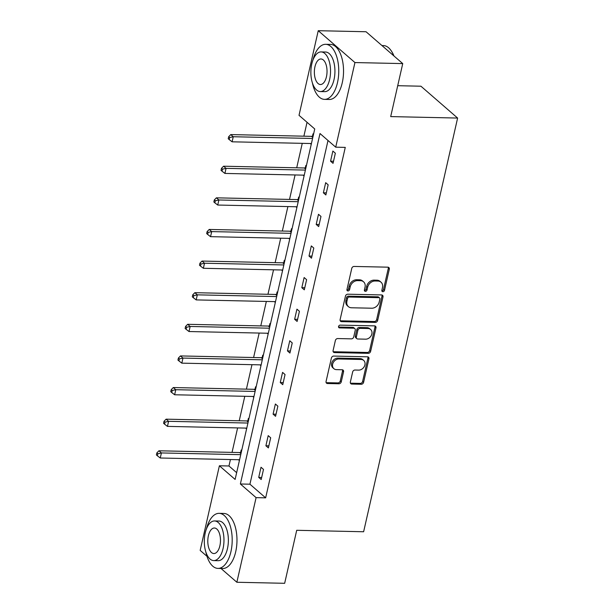 <?xml version="1.0" encoding="UTF-8"?>
<svg xmlns="http://www.w3.org/2000/svg" width="614" height="614" viewBox="0 0 614 614"><rect width="100%" height="100%" fill="white"/><g stroke="black" fill="none" stroke-linecap="round" stroke-linejoin="round"><path stroke-width="0.92" d="M382.86 291.711A1.512 1.213 131 0 0 384.494 290.345L389.299 269.208A2.164 1.735 131 0 0 388.839 267.535A2.164 1.735 131 0 0 387.871 267.174L354.086 266.445A2.164 1.735 131 0 0 351.761 268.387L346.956 289.532A1.512 1.213 131 0 0 349.581 289.585L350.203 286.853A6.915 5.557 131 0 1 357.655 280.613L360.472 280.675A6.915 5.557 131 0 1 363.565 281.818A6.915 5.557 131 0 1 365.031 287.175L364.409 289.908A1.512 1.213 131 0 0 367.042 289.969L367.663 287.229A6.915 5.557 131 0 1 375.116 280.997L377.925 281.058A6.915 5.557 131 0 1 381.018 282.202A6.915 5.557 131 0 1 382.484 287.552L381.87 290.292A1.512 1.213 131 0 0 382.86 291.711M381.847 290.852A1.512 1.213 131 0 0 383.504 289.486L388.301 268.349A2.164 1.735 131 0 0 388.232 267.228M346.941 290.092A1.512 1.213 131 0 0 348.591 288.726L349.212 285.994L350.203 286.853M364.394 290.468A1.512 1.213 131 0 0 366.044 289.11L366.665 286.37L367.663 287.229M350.364 382.023A2.164 1.735 131 0 0 350.824 383.696A2.164 1.735 131 0 0 351.791 384.057L361.27 384.264A2.164 1.735 131 0 0 363.595 382.315L368.93 358.837A2.164 1.735 131 0 0 368.477 357.164A2.164 1.735 131 0 0 367.51 356.811L333.724 356.074A2.164 1.735 131 0 0 331.399 358.023L326.065 381.494A2.164 1.735 131 0 0 326.525 383.167A2.164 1.735 131 0 0 327.485 383.527L338.936 383.773A2.164 1.735 131 0 0 341.261 381.831L343.548 371.777A2.164 1.735 131 0 0 343.088 370.104A2.164 1.735 131 0 0 342.121 369.751L336.449 369.628A5.787 4.643 131 0 1 333.862 368.669A5.787 4.643 131 0 1 333.202 362.659A5.787 4.643 131 0 1 338.867 358.983L361.101 359.466A5.787 4.643 131 0 1 363.688 360.426A5.787 4.643 131 0 1 364.348 366.435A5.787 4.643 131 0 1 358.683 370.112L354.976 370.027A2.164 1.735 131 0 0 352.651 371.977L350.364 382.023M206.972 556.307L200.172 550.405L219.398 465.78L235.116 479.427L314.736 128.971L299.018 115.325L318.244 30.7L366.044 31.744L402.738 63.595L390.696 116.599L457.614 118.057L363.626 531.755L296.708 530.296L284.666 583.3L236.858 582.256L220.971 568.464M402.738 63.595L354.938 62.559L335.712 147.176L319.994 133.53L240.373 483.986L256.092 497.632L236.858 582.256M328.014 140.499L249.929 484.2L265.647 497.847L345.268 147.391L335.712 147.176M265.647 497.847L256.092 497.632M375.331 322.388A2.164 1.735 131 0 0 377.656 320.439L382.99 296.961A2.164 1.735 131 0 0 382.53 295.288A2.164 1.735 131 0 0 381.563 294.935L347.785 294.198A2.164 1.735 131 0 0 345.452 296.148L340.118 319.625A2.164 1.735 131 0 0 340.578 321.299A2.164 1.735 131 0 0 341.545 321.652L375.331 322.388L374.333 321.529A2.164 1.735 131 0 0 376.666 319.579L382 296.101A2.164 1.735 131 0 0 381.931 294.981M375.96 327.899L370.626 351.377A2.164 1.735 131 0 1 368.3 353.326L334.515 352.589A2.164 1.735 131 0 1 333.548 352.236A2.164 1.735 131 0 1 333.095 350.556L335.374 340.509A2.164 1.735 131 0 1 337.7 338.56L351.4 338.859A2.164 1.735 131 0 0 353.733 336.909L355.245 330.248A2.164 1.735 131 0 0 354.785 328.574A2.164 1.735 131 0 0 353.825 328.221L339.557 327.907A1.512 1.213 131 0 1 340.194 325.121L374.54 325.873A2.164 1.735 131 0 1 375.499 326.226A2.164 1.735 131 0 1 375.96 327.899L374.97 327.039L369.636 350.517L370.626 351.377M318.244 30.7L354.938 62.559M457.614 118.057L420.928 86.206L397.719 85.699M248.877 418.848L248.371 418.418L247.856 420.682M246.575 428.986L246.176 428.104M263.245 355.613L262.738 355.176L262.224 357.44M260.942 365.744L260.543 364.862M277.612 292.371L277.106 291.934L276.592 294.206M275.31 302.502L274.911 301.62M291.98 229.129L291.473 228.692L290.959 230.964M289.678 239.268L289.278 238.386M306.348 165.895L305.841 165.458L305.327 167.722M304.045 176.026L303.646 175.143M307.046 122.293L303.884 136.185M302.265 143.338L296.7 167.799M295.081 174.959L289.516 199.42M287.897 206.58L282.333 231.041M280.713 238.194L275.149 262.662M273.529 269.815L267.965 294.283M266.346 301.436L260.781 325.904M259.162 333.057L253.597 357.525M251.978 364.678L246.414 389.138M244.794 396.299L239.23 420.759M237.61 427.92L232.046 452.38M230.427 459.541L228.961 465.988L236.651 472.665M313.531 134.274L313.025 133.837L312.511 136.101M311.229 144.405L310.83 143.522M299.164 197.508L298.657 197.071L298.143 199.343M296.861 207.647L296.462 206.764M284.796 260.75L284.29 260.313L283.775 262.585M282.494 270.889L282.095 270.007M270.429 323.992L269.922 323.555L269.408 325.819M268.126 334.123L267.727 333.241M256.061 387.234L255.554 386.797L255.04 389.061M253.759 397.365L253.359 396.483M241.693 450.469L241.187 450.031L240.673 452.303M239.391 460.607L238.992 459.725M228.961 465.988L219.398 465.78M249.929 484.2L240.373 483.986M258.717 477.385L261.019 467.254L263.498 469.403L261.196 479.542L258.717 477.385L261.671 477.454M265.9 445.772L268.203 435.633L270.682 437.79L268.379 447.921L265.9 445.772L268.855 445.833M273.084 414.151L275.387 404.012L277.866 406.169L275.563 416.3L273.084 414.151L276.039 414.212M280.268 382.53L282.57 372.391L285.049 374.548L282.747 384.679L280.268 382.53L283.223 382.591M287.452 350.909L289.754 340.77L292.233 342.927L289.931 353.058L287.452 350.909L290.407 350.97M294.636 319.288L296.938 309.157L299.425 311.306L297.115 321.444L294.636 319.288L297.59 319.349M301.819 287.667L304.13 277.536L306.609 279.685L304.306 289.823L301.819 287.667L304.774 287.736M309.011 256.046L311.313 245.915L313.792 248.064L311.49 258.202L309.011 256.046L311.958 256.115M316.195 224.425L318.497 214.294L320.976 216.443L318.674 226.581L316.195 224.425L319.142 224.494M323.378 192.811L325.681 182.673L328.16 184.829L325.857 194.96L323.378 192.811L326.326 192.873M330.562 161.19L332.865 151.052L335.344 153.208L333.041 163.339L330.562 161.19L333.509 161.252M310.722 143.968L311.329 143.983M303.539 175.589L304.145 175.604M296.355 207.21L296.961 207.225M289.171 238.831L289.777 238.838M281.987 270.452L282.593 270.459M274.803 302.073L275.41 302.08M267.62 333.686L268.226 333.701M260.436 365.307L261.042 365.322M253.252 396.928L253.858 396.943M246.068 428.549L246.674 428.564M238.884 460.17L239.483 460.185M381.018 282.202L380.028 281.335A6.915 5.557 131 0 0 376.935 280.199L377.925 281.058M366.665 286.37A6.915 5.557 131 0 1 374.118 280.137L376.935 280.199M363.565 281.818L362.575 280.959A6.915 5.557 131 0 0 359.482 279.815L360.472 280.675M349.212 285.994A6.915 5.557 131 0 1 356.665 279.754L359.482 279.815M340.187 320.746A2.164 1.735 131 0 0 340.555 320.792L374.333 321.529M379.866 299.095A1.512 1.213 131 0 0 378.869 297.675L349.212 297.03A1.512 1.213 131 0 0 347.585 298.389L346.925 301.274A6.915 5.557 131 0 0 348.399 306.632A6.915 5.557 131 0 0 351.492 307.775L371.762 308.213A6.915 5.557 131 0 0 379.206 301.981L379.866 299.095M379.544 297.92L378.554 297.061A1.512 1.213 131 0 0 377.879 296.815L378.869 297.675M348.399 306.632L347.409 305.772A6.915 5.557 131 0 1 345.935 300.415L346.595 297.529A1.512 1.213 131 0 1 348.222 296.163L377.879 296.815M333.164 351.684A2.164 1.735 131 0 0 333.525 351.73L367.31 352.467A2.164 1.735 131 0 0 369.636 350.517M354.785 328.574L353.794 327.715A2.164 1.735 131 0 0 352.827 327.354L338.567 327.047L339.557 327.907M365.622 339.174A5.787 4.643 131 0 0 371.286 335.497A5.787 4.643 131 0 0 370.618 329.48A5.787 4.643 131 0 0 368.039 328.528L360.203 328.36A2.164 1.735 131 0 0 357.878 330.309L356.358 336.971A2.164 1.735 131 0 0 356.818 338.644A2.164 1.735 131 0 0 357.785 338.997L365.622 339.174M370.618 329.48L369.628 328.62A5.787 4.643 131 0 0 367.049 327.669L368.039 328.528M356.818 338.644L355.828 337.784A2.164 1.735 131 0 1 355.368 336.111L356.88 329.442A2.164 1.735 131 0 1 359.213 327.492L367.049 327.669M374.97 327.039A2.164 1.735 131 0 0 374.901 325.919M363.688 360.426L362.697 359.558A5.787 4.643 131 0 0 360.111 358.607L361.101 359.466M333.862 368.669L332.872 367.809A5.787 4.643 131 0 1 332.205 361.799A5.787 4.643 131 0 1 337.869 358.123L360.111 358.607M326.134 382.622A2.164 1.735 131 0 0 326.494 382.668L337.946 382.913A2.164 1.735 131 0 0 340.271 380.964L342.558 370.917A2.164 1.735 131 0 0 342.489 369.797M350.433 383.151A2.164 1.735 131 0 0 350.801 383.197L360.28 383.405A2.164 1.735 131 0 0 362.605 381.455L367.939 357.977A2.164 1.735 131 0 0 367.87 356.857M313.171 135.863L312.204 136.216A2.203 1.765 -49 0 1 311.459 136.346L230.772 134.589L233.251 136.738L232.1 141.811L311.428 143.538M312.58 138.472L233.251 136.738L229.674 137.559L228.684 136.699L228.224 138.726L229.214 139.585L229.674 137.559M232.1 141.811L229.214 139.585M228.684 136.699L230.772 134.589M393.751 55.797A27.53 13.654 -88.8 0 0 391.133 50.678L391.509 51.223A26.87 13.331 91.2 0 1 393.965 55.981M391.133 50.678A27.53 13.654 -88.8 0 0 383.443 45.574L381.939 45.536M312.442 83.059A27.53 13.654 -88.8 0 0 324.499 99.368A27.53 13.654 -88.8 0 0 337.493 82.598A27.53 13.654 -88.8 0 0 325.696 44.315A27.53 13.654 -88.8 0 0 312.94 60.072M324.499 99.368L329.281 99.468A27.53 13.654 -88.8 0 0 342.274 82.706A27.53 13.654 -88.8 0 0 330.478 44.415L325.696 44.315M321.13 51.921L325.527 52.021A19.825 9.832 91.2 0 1 334.024 79.59A19.825 9.832 91.2 0 1 324.668 91.655L320.27 91.563A19.825 9.832 -88.8 0 0 329.626 79.49A19.825 9.832 -88.8 0 0 321.13 51.921A19.825 9.832 -88.8 0 0 311.774 63.994A19.825 9.832 -88.8 0 0 320.27 91.563M314.951 66.749A12.771 6.34 -88.8 0 0 320.424 84.517A12.771 6.34 -88.8 0 0 326.448 76.735A12.771 6.34 -88.8 0 0 320.976 58.975A12.771 6.34 -88.8 0 0 314.951 66.749M205.882 552.093A27.53 13.654 -88.8 0 0 217.939 568.395A27.53 13.654 -88.8 0 0 230.933 551.633A27.53 13.654 -88.8 0 0 219.137 513.342A27.53 13.654 -88.8 0 0 206.381 529.107M217.939 568.395L222.721 568.503A27.53 13.654 -88.8 0 0 235.715 551.733A27.53 13.654 -88.8 0 0 223.918 513.45L219.137 513.342M214.57 520.956L218.968 521.048A19.825 9.832 91.2 0 1 227.464 548.617A19.825 9.832 91.2 0 1 218.108 560.689L213.71 560.59A19.825 9.832 -88.8 0 0 223.066 548.525A19.825 9.832 -88.8 0 0 214.57 520.956A19.825 9.832 -88.8 0 0 205.214 533.021A19.825 9.832 -88.8 0 0 213.71 560.59M208.384 535.776A12.771 6.34 -88.8 0 0 213.864 553.544A12.771 6.34 -88.8 0 0 219.889 545.769A12.771 6.34 -88.8 0 0 214.416 528.002A12.771 6.34 -88.8 0 0 208.384 535.776M305.987 167.476L305.02 167.837A2.203 1.765 -49 0 1 304.275 167.967L223.588 166.21L226.067 168.359L224.916 173.432L304.245 175.159M305.396 170.086L226.067 168.359L222.491 169.18L221.501 168.32L221.04 170.347L222.03 171.206L222.491 169.18M224.916 173.432L222.03 171.206M221.501 168.32L223.588 166.21M298.803 199.097L297.836 199.458A2.203 1.765 -49 0 1 297.092 199.588L216.404 197.831L218.883 199.98L217.732 205.045L297.061 206.78M298.212 201.707L218.883 199.98L215.307 200.801L214.317 199.941L213.856 201.968L214.846 202.827L215.307 200.801M217.732 205.045L214.846 202.827M214.317 199.941L216.404 197.831M291.619 230.718L290.652 231.079A2.203 1.765 -49 0 1 289.908 231.209L209.221 229.452L211.7 231.601L210.548 236.666L289.877 238.393M291.028 233.328L211.7 231.601L208.123 232.422L207.133 231.562L206.672 233.589L207.662 234.448L208.123 232.422M210.548 236.666L207.662 234.448M207.133 231.562L209.221 229.452M284.435 262.339L283.468 262.692A2.203 1.765 -49 0 1 282.724 262.823L202.037 261.065L204.516 263.222L203.364 268.287L282.693 270.014M283.845 264.949L204.516 263.222L200.939 264.043L199.949 263.183L199.489 265.21L200.479 266.069L200.939 264.043M203.364 268.287L200.479 266.069M199.949 263.183L202.037 261.065M277.252 293.96L276.285 294.313A2.203 1.765 -49 0 1 275.54 294.444L194.853 292.686L197.332 294.843L196.181 299.908L275.509 301.635M276.661 296.57L197.332 294.843L193.755 295.664L192.765 294.797L192.305 296.831L193.295 297.69L193.755 295.664M196.181 299.908L193.295 297.69M192.765 294.797L194.853 292.686M270.068 325.581L269.101 325.934A2.203 1.765 -49 0 1 268.356 326.065L187.669 324.307L190.148 326.464L188.997 331.529L268.326 333.256M269.477 328.191L190.148 326.464L186.572 327.285L185.582 326.418L185.121 328.444L186.111 329.311L186.572 327.285M188.997 331.529L186.111 329.311M185.582 326.418L187.669 324.307M262.884 357.202L261.917 357.555A2.203 1.765 -49 0 1 261.173 357.686L180.485 355.928L182.964 358.085L181.813 363.15L261.142 364.877M262.293 359.812L182.964 358.085L179.388 358.898L178.398 358.039L177.937 360.065L178.927 360.925L179.388 358.898M181.813 363.15L178.927 360.925M178.398 358.039L180.485 355.928M255.7 388.815L254.733 389.176A2.203 1.765 -49 0 1 253.989 389.307L173.302 387.549L175.781 389.698L174.629 394.771L253.958 396.498M255.109 391.433L175.781 389.698L172.204 390.519L171.214 389.66L170.753 391.686L171.743 392.546L172.204 390.519M174.629 394.771L171.743 392.546M171.214 389.66L173.302 387.549M248.517 420.436L247.549 420.797A2.203 1.765 -49 0 1 246.805 420.928L166.118 419.17L168.597 421.319L167.445 426.385L246.774 428.119M247.926 423.046L168.597 421.319L165.02 422.14L164.03 421.281L163.57 423.307L164.56 424.167L165.02 422.14M167.445 426.385L164.56 424.167M164.03 421.281L166.118 419.17M241.333 452.058L240.366 452.418A2.203 1.765 -49 0 1 239.621 452.549L158.934 450.791L161.413 452.94L160.262 458.006L239.59 459.74M240.742 454.667L161.413 452.94L157.836 453.761L156.846 452.902L156.386 454.928L157.376 455.788L157.836 453.761M160.262 458.006L157.376 455.788M156.846 452.902L158.934 450.791M383.504 289.486L384.494 290.345M348.591 288.726L349.581 289.585M366.044 289.11L367.042 289.969M374.118 280.137L375.116 280.997M356.665 279.754L357.655 280.613M388.301 268.349L389.299 269.208M340.555 320.792L341.545 321.652M382 296.101L382.99 296.961M376.666 319.579L377.656 320.439M348.222 296.163L349.212 297.03M346.595 297.529L347.585 298.389M345.935 300.415L346.925 301.274M367.31 352.467L368.3 353.326M333.525 351.73L334.515 352.589M352.827 327.354L353.825 328.221M359.213 327.492L360.203 328.36M356.88 329.442L357.878 330.309M355.368 336.111L356.358 336.971M337.869 358.123L338.867 358.983M342.558 370.917L343.548 371.777M340.271 380.964L341.261 381.831M337.946 382.913L338.936 383.773M326.494 382.668L327.485 383.527M367.939 357.977L368.93 358.837M362.605 381.455L363.595 382.315M360.28 383.405L361.27 384.264M350.801 383.197L351.791 384.057M312.204 136.216L312.948 136.861M311.459 136.346L312.795 137.505M305.02 167.837L305.764 168.474M304.275 167.967L305.611 169.126M297.836 199.458L298.581 200.095M297.092 199.588L298.427 200.747M290.652 231.079L291.389 231.716M289.908 231.209L291.243 232.368M283.468 262.692L284.205 263.337M282.724 262.823L284.059 263.989M276.285 294.313L277.021 294.958M275.54 294.444L276.876 295.61M269.101 325.934L269.838 326.579M268.356 326.065L269.692 327.231M261.917 357.555L262.654 358.2M261.173 357.686L262.508 358.845M254.733 389.176L255.47 389.813M253.989 389.307L255.324 390.466M247.549 420.797L248.286 421.434M246.805 420.928L248.14 422.087M240.366 452.418L241.102 453.055M239.621 452.549L240.957 453.708"/></g></svg>
